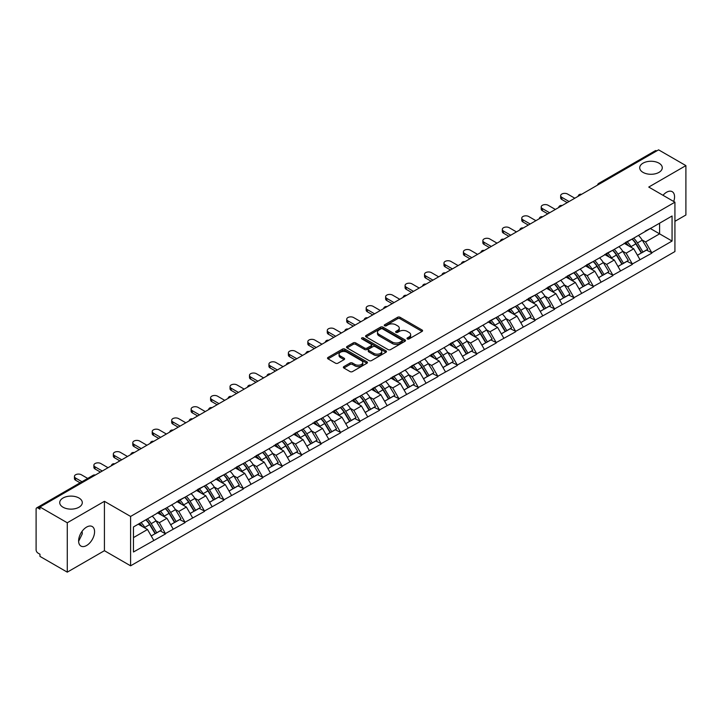 <?xml version="1.0" encoding="UTF-8"?>
<svg xmlns="http://www.w3.org/2000/svg" width="722" height="722" viewBox="0 0 722 722"><rect width="100%" height="100%" fill="white"/><g stroke="black" fill="none" stroke-linecap="round" stroke-linejoin="round"><path stroke-width="1.08" d="M78.987 498.018A11.281 6.516 0 0 0 66.695 496.601A11.281 6.516 0 0 0 59.727 502.62A11.281 6.516 0 0 0 63.031 507.223A11.281 6.516 0 0 0 75.323 508.64A11.281 6.516 0 0 0 82.29 502.62A11.281 6.516 0 0 0 78.987 498.018M658.969 163.163A11.281 6.516 0 0 0 646.677 161.755A11.281 6.516 0 0 0 639.71 167.766A11.281 6.516 0 0 0 643.013 172.377A11.281 6.516 0 0 0 655.305 173.785A11.281 6.516 0 0 0 662.273 167.766A11.281 6.516 0 0 0 658.969 163.163M407.352 338.925A1.209 0.695 0 0 0 409.067 338.925L422.063 331.416A1.733 1.002 0 0 0 422.578 330.712A1.733 1.002 0 0 0 422.063 329.999L400.042 317.283A1.733 1.002 0 0 0 397.596 317.283L384.591 324.792A1.209 0.695 0 0 0 384.23 325.288A1.209 0.695 0 0 0 384.591 325.784A1.209 0.695 0 0 0 386.306 325.784L387.985 324.81A5.541 3.195 0 0 1 395.818 324.81L397.651 325.866A5.541 3.195 0 0 1 399.275 328.131A5.541 3.195 0 0 1 397.651 330.387L395.972 331.362A1.209 0.695 0 0 0 395.62 331.858A1.209 0.695 0 0 0 395.972 332.355A1.209 0.695 0 0 0 397.687 332.355L399.365 331.38A5.541 3.195 0 0 1 407.199 331.38L409.031 332.436A5.541 3.195 0 0 1 410.656 334.701A5.541 3.195 0 0 1 409.031 336.966L407.352 337.932A1.209 0.695 0 0 0 407 338.428A1.209 0.695 0 0 0 407.352 338.925L407.352 337.932M82.1 531.293L82.29 533.82L78.626 541.319M86.595 527.096A11.281 6.516 -60 0 1 92.236 526.537A11.281 6.516 -60 0 1 93.968 535.58A11.281 6.516 -60 0 1 86.595 545.516A11.281 6.516 -60 0 1 80.954 546.076A11.281 6.516 -60 0 1 79.221 537.033A11.281 6.516 -60 0 1 86.595 527.096M662.995 195.292A11.281 6.516 -60 0 1 666.577 192.242A11.281 6.516 -60 0 1 672.218 191.682A11.281 6.516 -60 0 1 673.707 201.474M343.871 366.605A1.733 1.002 0 0 0 343.365 367.308A1.733 1.002 0 0 0 343.871 368.012L350.053 371.586A1.733 1.002 0 0 0 352.498 371.586L366.938 363.247A1.733 1.002 0 0 0 367.444 362.534A1.733 1.002 0 0 0 366.938 361.83L344.908 349.114A1.733 1.002 0 0 0 342.463 349.114L328.023 357.453A1.733 1.002 0 0 0 327.517 358.157A1.733 1.002 0 0 0 328.023 358.861L335.486 363.175A1.733 1.002 0 0 0 337.932 363.175L344.114 359.61A1.733 1.002 0 0 0 344.62 358.897A1.733 1.002 0 0 0 344.114 358.193L340.414 356.054A4.63 2.671 0 0 1 339.06 354.168A4.63 2.671 0 0 1 341.912 351.695A4.63 2.671 0 0 1 346.957 352.273L361.46 360.648A4.63 2.671 0 0 1 362.814 362.534A4.63 2.671 0 0 1 359.962 365.007A4.63 2.671 0 0 1 354.917 364.43L352.498 363.031A1.733 1.002 0 0 0 350.053 363.031L343.871 366.605L343.871 368.012M104.419 501.321L67.272 522.773L39.963 507.006L658.599 149.851L685.9 165.609L648.744 187.061L674.926 202.178L130.601 516.438L104.419 501.321L104.419 550.706L130.601 565.822L130.601 516.438M388.111 349.61A1.733 1.002 0 0 0 390.557 349.61L404.997 341.271A1.733 1.002 0 0 0 405.502 340.567A1.733 1.002 0 0 0 404.997 339.854L382.967 327.138A1.733 1.002 0 0 0 380.521 327.138L366.081 335.477A1.733 1.002 0 0 0 365.576 336.181A1.733 1.002 0 0 0 366.081 336.894L388.111 349.61M362.345 339.187A1.209 0.695 0 0 1 363.572 339.358L363.572 337.914L385.963 350.847A1.733 1.002 0 0 1 386.478 351.551A1.733 1.002 0 0 1 385.963 352.255L371.523 360.594A1.733 1.002 0 0 1 369.077 360.594L347.047 347.878L347.047 346.461A1.733 1.002 0 0 0 346.542 347.174A1.733 1.002 0 0 0 347.047 347.878M347.047 346.461L353.229 342.896A1.733 1.002 0 0 1 355.675 342.896L364.61 348.058A1.733 1.002 0 0 0 367.056 348.058L371.162 345.685A1.733 1.002 0 0 0 371.668 344.981A1.733 1.002 0 0 0 371.162 344.277L361.857 338.907A1.209 0.695 0 0 1 361.505 338.41A1.209 0.695 0 0 1 362.254 337.761A1.209 0.695 0 0 1 363.572 337.914M130.601 565.822L674.926 251.554L674.926 202.178M145.898 519.777A11.814 6.823 -120 0 1 149.941 524.506L155.447 533.594L160.248 530.823L165.573 533.892L159.336 522.665L155.889 520.67M165.573 533.892L133.471 551.996L133.471 526.952L672.065 215.995L672.065 241.049L651.804 252.745L645.567 241.942L642.111 239.948M632.129 239.054A11.814 6.823 -120 0 1 636.172 243.783L641.678 252.871L646.479 250.101L651.804 252.745M651.804 253.178L632.355 263.972L626.118 253.178L622.662 251.184M612.68 250.281A11.814 6.823 -120 0 1 616.723 255.01L622.229 264.099L627.03 261.328L632.355 263.972M632.355 264.405L612.906 275.199L606.67 264.405L603.213 262.411M593.231 261.508A11.814 6.823 -120 0 1 597.274 266.238L602.78 275.326L607.581 272.555L612.906 275.199M612.906 275.633L593.457 286.426L587.221 275.633L583.764 273.638M573.782 272.736A11.814 6.823 -120 0 1 577.826 277.465L583.331 286.562L588.132 283.782L593.457 286.426M593.457 286.86L574.008 297.654L567.772 286.86L564.315 284.865M554.334 283.972A11.814 6.823 -120 0 1 558.377 288.692L563.882 297.789L568.683 295.018L574.008 297.654M574.008 298.087L554.559 308.89L548.323 298.087L544.866 296.092M534.885 295.199A11.814 6.823 -120 0 1 538.928 299.928L544.433 309.016L549.234 306.245L554.559 308.89M554.559 309.323L535.11 320.117L528.874 309.323L525.417 307.328M515.436 306.426A11.814 6.823 -120 0 1 519.479 311.155L524.984 320.243L529.786 317.472L535.11 320.117M535.11 320.55L515.661 331.344L509.425 320.55L505.969 318.555M495.987 317.653A11.814 6.823 -120 0 1 500.03 322.382L505.535 331.47L510.337 328.7L515.661 331.344M515.661 331.777L496.213 342.571L489.976 331.777L486.52 329.783M476.538 328.88A11.814 6.823 -120 0 1 480.581 333.609L486.087 342.706L490.888 339.927L496.213 342.571M496.213 343.004L476.764 353.798L470.527 343.004L467.071 341.01M457.08 340.116A11.814 6.823 -120 0 1 461.132 344.836L466.638 353.933L471.43 351.163L476.764 353.798M476.764 354.231L457.315 365.034L451.079 354.231L447.622 352.237M437.631 351.343A11.814 6.823 -120 0 1 441.683 356.072L447.189 365.161L451.981 362.39L457.315 365.034M457.315 365.467L437.866 376.261L431.63 365.458L428.173 363.473M418.182 362.57A11.814 6.823 -120 0 1 422.235 367.299L427.74 376.388L432.532 373.617L437.866 376.261M437.866 376.694L418.408 387.488L412.181 376.694L408.724 374.7M398.734 373.797A11.814 6.823 -120 0 1 402.786 378.527L408.291 387.615L413.083 384.844L418.408 387.488M418.408 387.922L398.959 398.715L392.732 387.922L389.275 385.927M379.285 385.025A11.814 6.823 -120 0 1 383.328 389.754L388.842 398.842L393.634 396.071L398.959 398.715M398.959 399.149L379.51 409.943L373.283 399.149L369.826 397.154M359.836 396.261A11.814 6.823 -120 0 1 363.879 400.981L369.384 410.078L374.186 407.307L379.51 409.943M379.51 410.376L360.061 421.179L353.834 410.376L350.378 408.381M340.387 407.488A11.814 6.823 -120 0 1 344.43 412.217L349.935 421.305L354.737 418.534L360.061 421.179M360.061 421.603L340.613 432.406L334.385 421.603L330.929 419.617M320.938 418.715A11.814 6.823 -120 0 1 324.981 423.444L330.486 432.532L335.288 429.761L340.613 432.406M340.613 432.839L321.164 443.633L314.936 432.839L311.48 430.844M301.489 429.942A11.814 6.823 -120 0 1 305.532 434.671L311.038 443.759L315.839 440.989L321.164 443.633M321.164 444.066L301.715 454.86L295.488 444.066L292.031 442.072M282.04 441.169A11.814 6.823 -120 0 1 286.083 445.898L291.589 454.986L296.39 452.216L301.715 454.86M301.715 455.293L282.266 466.087L276.039 455.293L272.582 453.299M262.591 452.396A11.814 6.823 -120 0 1 266.635 457.125L272.14 466.222L276.941 463.452L282.266 466.087M282.266 466.52L262.817 477.323L256.59 466.52L253.133 464.526M243.143 463.632A11.814 6.823 -120 0 1 247.186 468.361L252.691 477.45L257.492 474.679L262.817 477.323M262.817 477.747L243.368 488.55L237.141 477.747L233.684 475.762M223.694 474.859A11.814 6.823 -120 0 1 227.737 479.588L233.242 488.677L238.043 485.906L243.368 488.55M243.368 488.984L223.919 499.777L217.683 488.984L214.235 486.989M204.245 486.087A11.814 6.823 -120 0 1 208.288 490.816L213.793 499.904L218.595 497.133L223.919 499.777M223.919 500.211L204.47 511.005L198.234 500.211L194.787 498.216M184.796 497.314A11.814 6.823 -120 0 1 188.839 502.043L194.344 511.131L199.146 508.36L204.47 511.005M204.47 511.438L185.022 522.232L178.785 511.438L175.338 509.443M165.347 508.541A11.814 6.823 -120 0 1 169.39 513.27L174.895 522.367L179.697 519.596L185.022 522.232M185.022 522.665L165.573 533.468M158.966 511.799L165.573 508.414M159.336 522.665L166.944 518.279L157.342 512.737M173.181 529.073L166.944 518.279M178.415 500.572L185.022 497.187M178.785 511.438L186.393 507.043L176.791 501.501M192.63 517.845L186.393 507.043M197.864 489.336L204.47 485.96M198.234 500.211L205.842 495.815L196.24 490.274M212.078 506.618L205.842 495.815M217.313 478.108L223.919 474.724M217.683 488.984L225.291 484.588L215.688 479.047M231.527 495.382L225.291 484.588M236.762 466.881L243.368 463.497M237.141 477.747L244.74 473.361L235.137 467.82M250.976 484.155L244.74 473.361M256.211 455.654L262.817 452.27M256.59 466.52L264.189 462.134L254.586 456.593M270.425 472.928L264.189 462.134M275.66 444.427L282.266 441.043M276.039 455.293L283.638 450.907L274.044 445.357M289.874 461.701L283.638 450.907M295.108 433.2L301.715 429.816M295.488 444.066L303.087 439.671L293.493 434.13M309.323 450.474L303.087 439.671M314.557 421.964L321.164 418.579M314.936 432.839L322.535 428.444L312.942 422.902M328.772 439.238L322.535 428.444M334.006 410.737L340.613 407.352M334.385 421.603L341.984 417.217L332.391 411.675M348.221 428.011L341.984 417.217M353.455 399.51L360.061 396.125M353.834 410.376L361.433 405.99L351.84 400.448M367.669 416.784L361.433 405.99M372.904 388.283L379.51 384.898M373.283 399.149L380.882 394.763L371.288 389.212M387.118 405.556L380.882 394.763M392.353 377.055L398.959 373.671M392.732 387.922L400.331 383.526L390.737 377.985M406.567 394.329L400.331 383.526M411.802 365.819L418.408 362.435M412.181 376.694L419.78 372.299L410.186 366.758M426.016 383.102L419.78 372.299M431.251 354.592L437.866 351.208M431.63 365.458L439.229 361.072L429.635 355.531M445.465 371.866L439.229 361.072M450.699 343.365L457.315 339.981M451.079 354.231L458.678 349.845L449.084 344.304M464.914 360.639L458.678 349.845M470.148 332.138L476.764 328.754M470.527 343.004L478.135 338.618L468.533 333.068M484.363 349.412L478.135 338.618M489.597 320.911L496.213 317.527M489.976 331.777L497.584 327.382L487.982 321.841M503.812 338.185L497.584 327.382M509.046 309.675L515.661 306.299M509.425 320.55L517.033 316.155L507.431 310.613M523.26 326.958L517.033 316.155M528.495 298.448L535.11 295.063M528.874 309.323L536.482 304.928L526.879 299.386M542.709 315.722L536.482 304.928M547.944 287.221L554.559 283.836M548.323 298.087L555.931 293.701L546.328 288.159M562.158 304.494L555.931 293.701M567.402 275.994L574.008 272.609M567.772 286.86L575.38 282.473L565.777 276.923M581.607 293.267L575.38 282.473M586.851 264.766L593.457 261.382M587.221 275.633L594.829 271.237L585.226 265.696M601.056 282.04L594.829 271.237M606.299 253.53L612.906 250.155M606.67 264.405L614.278 260.01L604.675 254.469M620.505 270.813L614.278 260.01M625.748 242.303L632.355 238.919M626.118 253.178L633.726 248.783L624.124 243.242M639.954 259.577L633.726 248.783M656.722 150.925L600.253 183.532M599.45 183.993A2.644 1.525 120 0 1 600.126 183.46A2.644 1.525 60 0 0 598.8 183.334L655.278 150.727A2.644 1.525 60 0 1 656.605 150.853M645.197 231.076L651.804 227.692M645.567 241.942L659.592 233.847L659.592 223.197L672.065 215.995M650.369 228.522L672.065 241.049M674.926 221.32L685.9 214.994L685.9 165.609M67.272 522.773L67.272 572.149L39.963 556.391L39.963 554.234L37.968 553.079A2.644 1.525 -120 0 1 36.1 549.839L36.1 509.1A2.644 1.525 -120 0 1 36.651 507.891A2.644 1.525 -120 0 1 37.968 508.017L39.963 509.172L39.963 507.006M67.272 572.149L104.419 550.706M133.471 537.601L147.496 529.506L138.272 524.181M153.732 540.3L147.496 529.506M635.901 243.991L636.515 244.352M616.453 255.218L617.066 255.579M596.995 266.454L597.617 266.806M577.546 277.681L578.169 278.033M558.097 288.908L558.72 289.26M538.648 300.135L539.271 300.496M519.199 311.363L519.822 311.723M499.75 322.59L500.373 322.951M480.301 333.826L480.924 334.178M460.853 345.053L461.475 345.405M441.404 356.28L442.026 356.641M421.955 367.507L422.578 367.868M402.506 378.734L403.129 379.095M383.057 389.97L383.68 390.322M363.608 401.197L364.231 401.549M344.159 412.424L344.782 412.785M324.71 423.652L325.333 424.013M305.262 434.879L305.875 435.24M285.813 446.115L286.426 446.467M266.364 457.342L266.978 457.694M246.915 468.569L247.529 468.93M227.466 479.796L228.08 480.157M208.017 491.023L208.631 491.384M188.568 502.259L189.182 502.611M169.119 513.486L169.733 513.838M149.671 524.713L150.284 525.065M407.84 339.096L409.031 338.401A5.541 3.195 0 0 0 410.656 336.145L410.656 334.701M399.275 328.131L399.275 329.566A5.541 3.195 0 0 1 397.651 331.831L396.45 332.526M422.045 331.425L400.042 318.727A1.733 1.002 0 0 0 397.596 318.727L385.07 325.956M404.97 341.289L382.967 328.582A1.733 1.002 0 0 0 380.521 328.582L366.099 336.903L366.081 335.477M401.937 341.064A1.209 0.695 0 0 0 402.289 340.567A1.209 0.695 0 0 0 401.937 340.071L382.597 328.907A1.209 0.695 0 0 0 380.891 328.907L379.113 329.936A5.541 3.195 0 0 0 377.489 332.192A5.541 3.195 0 0 0 379.113 334.457L392.326 342.084A5.541 3.195 0 0 0 400.159 342.084L401.937 341.064L401.937 342.499A1.209 0.695 0 0 0 402.289 342.002L402.289 340.567M377.489 332.192L377.489 333.636A5.541 3.195 0 0 0 379.113 335.892L379.113 334.457M401.937 342.499L400.159 343.528A5.541 3.195 0 0 1 392.326 343.528L379.113 335.892M347.074 347.896L353.229 344.34L353.229 342.896M371.668 344.981L371.668 346.425A1.733 1.002 0 0 1 371.162 347.129L367.056 349.493A1.733 1.002 0 0 1 364.61 349.493L355.675 344.34A1.733 1.002 0 0 0 353.229 344.34M363.572 339.358L385.945 352.273M373.879 353.41A4.63 2.671 0 0 0 378.924 353.988A4.63 2.671 0 0 0 381.785 351.515A4.63 2.671 0 0 0 380.431 349.628L375.323 346.677A1.733 1.002 0 0 0 372.868 346.677L368.771 349.042A1.733 1.002 0 0 0 368.265 349.746A1.733 1.002 0 0 0 368.771 350.459L373.879 353.41L373.879 354.845A4.63 2.671 0 0 0 378.924 355.423A4.63 2.671 0 0 0 381.785 352.959L381.785 351.515M368.265 349.746L368.265 351.19A1.733 1.002 0 0 0 368.771 351.894L368.771 350.459M373.879 354.845L368.771 351.894M362.814 362.534L362.814 363.978A4.63 2.671 0 0 1 359.962 366.451A4.63 2.671 0 0 1 354.917 365.864L352.498 364.475A1.733 1.002 0 0 0 350.053 364.475L343.889 368.03M339.06 354.168L339.06 355.603A4.63 2.671 0 0 0 340.414 357.498L340.414 356.054M344.087 359.619L340.414 357.498M366.911 363.256L344.908 350.558A1.733 1.002 0 0 0 342.463 350.558L328.041 358.879M561.851 197.35L561.851 199.516A4.052 2.337 180 0 1 560.66 197.855L560.66 195.698A4.052 2.337 0 0 0 561.851 197.35L569.08 201.528M574.811 198.216L567.582 194.047A4.052 2.337 0 0 0 563.169 193.532A4.052 2.337 0 0 0 560.66 195.698M638.456 235.399A14.458 8.348 60 0 1 642.246 240.164L637.445 242.935A14.458 8.348 -120 0 0 633.654 238.17M637.445 242.935L642.95 252.023L647.751 249.252L642.246 240.164M641.678 252.871L642.95 252.023M646.479 250.101L647.751 249.252M625.387 242.511A11.814 6.823 60 0 1 628.645 245.85M627.237 241.879A14.458 8.348 60 0 1 631.028 246.644L631.569 247.538M637.481 255.29L641.326 252.962L635.82 243.874A14.458 8.348 -120 0 0 632.039 239.108M641.326 252.962L637.436 255.209M561.851 199.516L567.212 202.611M542.403 208.586L542.403 210.743A4.052 2.337 180 0 1 541.211 209.091L541.211 206.925A4.052 2.337 0 0 0 542.403 208.586L549.632 212.755M555.362 209.443L548.133 205.274A4.052 2.337 0 0 0 543.72 204.768A4.052 2.337 0 0 0 541.211 206.925M619.007 246.626A14.458 8.348 60 0 1 622.797 251.391L617.996 254.162A14.458 8.348 -120 0 0 614.205 249.397M617.996 254.162L623.501 263.25L628.302 260.48L622.797 251.391M622.229 264.099L623.501 263.25M627.03 261.328L628.302 260.48M605.938 253.738A11.814 6.823 60 0 1 609.197 257.086M607.789 253.106A14.458 8.348 60 0 1 611.57 257.871L612.121 258.765M618.032 266.517L621.877 264.189L616.371 255.101A14.458 8.348 -120 0 0 612.59 250.335M621.877 264.189L617.987 266.436M542.403 210.743L547.763 213.838M522.954 219.813L522.954 221.97A4.052 2.337 180 0 1 521.762 220.318L521.762 218.152A4.052 2.337 0 0 0 522.954 219.813L530.183 223.982M535.914 220.679L528.684 216.501A4.052 2.337 0 0 0 524.271 215.995A4.052 2.337 0 0 0 521.762 218.152M599.558 257.853A14.458 8.348 60 0 1 603.348 262.618L598.547 265.389A14.458 8.348 -120 0 0 594.757 260.624M598.547 265.389L604.052 274.486L608.854 271.716L603.348 262.618M602.78 275.326L604.052 274.486M607.581 272.555L608.854 271.716M586.49 264.965A11.814 6.823 60 0 1 589.748 268.313M588.34 264.333A14.458 8.348 60 0 1 592.121 269.098L592.672 269.992M598.583 277.753L602.428 275.416L596.923 266.328A14.458 8.348 -120 0 0 593.132 261.563M602.428 275.416L598.538 277.663M522.954 221.97L528.314 225.065M503.505 231.04L503.505 233.197A4.052 2.337 180 0 1 502.313 231.545L502.313 229.388A4.052 2.337 0 0 0 503.505 231.04L510.734 235.219M516.465 231.906L509.236 227.728A4.052 2.337 0 0 0 504.813 227.222A4.052 2.337 0 0 0 502.313 229.388M580.109 269.089A14.458 8.348 60 0 1 583.899 273.846L579.098 276.625A14.458 8.348 -120 0 0 575.308 271.86M579.098 276.625L584.603 285.713L589.405 282.943L583.899 273.846M583.331 286.562L584.603 285.713M588.132 283.782L589.405 282.943M567.041 276.201A11.814 6.823 60 0 1 570.299 279.54M568.891 275.56A14.458 8.348 60 0 1 572.672 280.326L573.223 281.228M579.134 288.981L582.979 286.643L577.474 277.555A14.458 8.348 -120 0 0 573.683 272.79M582.979 286.643L579.089 288.899M503.505 233.197L508.866 236.293M484.056 242.267L484.056 244.433A4.052 2.337 180 0 1 482.865 242.772L482.865 240.616A4.052 2.337 0 0 0 484.056 242.267L491.285 246.446M497.016 243.133L489.787 238.955A4.052 2.337 0 0 0 485.364 238.45A4.052 2.337 0 0 0 482.865 240.616M560.66 280.317A14.458 8.348 60 0 1 564.451 285.082L559.649 287.852A14.458 8.348 -120 0 0 555.859 283.087M559.649 287.852L565.155 296.941L569.956 294.17L564.451 285.082M563.882 297.789L565.155 296.941M568.683 295.018L569.956 294.17M547.592 287.428A11.814 6.823 60 0 1 550.85 290.767M549.442 286.796A14.458 8.348 60 0 1 553.223 291.553L553.774 292.455M559.685 300.208L563.53 297.879L558.025 288.782A14.458 8.348 -120 0 0 554.234 284.017M563.53 297.879L559.64 300.126M484.056 244.433L489.417 247.52M464.607 253.494L464.607 255.66A4.052 2.337 180 0 1 463.416 254L463.416 251.843A4.052 2.337 0 0 0 464.607 253.494L471.836 257.673M477.567 254.361L470.338 250.191A4.052 2.337 0 0 0 465.916 249.677A4.052 2.337 0 0 0 463.416 251.843M541.211 291.544A14.458 8.348 60 0 1 545.002 296.309L540.2 299.079A14.458 8.348 -120 0 0 536.41 294.314M540.2 299.079L545.706 308.168L550.507 305.397L545.002 296.309M544.433 309.016L545.706 308.168M549.234 306.245L550.507 305.397M528.143 298.655A11.814 6.823 60 0 1 531.401 301.995M529.993 298.024A14.458 8.348 60 0 1 533.775 302.789L534.325 303.682M540.236 311.435L544.081 309.106L538.576 300.018A14.458 8.348 -120 0 0 534.785 295.253M544.081 309.106L540.191 311.353M464.607 255.66L469.968 258.756M445.158 264.73L445.158 266.887A4.052 2.337 180 0 1 443.967 265.227L443.967 263.07A4.052 2.337 0 0 0 445.158 264.73L452.387 268.9M458.118 265.588L450.889 261.418A4.052 2.337 0 0 0 446.467 260.913A4.052 2.337 0 0 0 443.967 263.07M521.762 302.771A14.458 8.348 60 0 1 525.553 307.536L520.752 310.307A14.458 8.348 -120 0 0 516.961 305.541M520.752 310.307L526.257 319.395L531.058 316.624L525.553 307.536M524.984 320.243L526.257 319.395M529.786 317.472L531.058 316.624M508.694 309.882A11.814 6.823 60 0 1 511.952 313.222M510.544 309.251A14.458 8.348 60 0 1 514.326 314.016L514.867 314.909M520.788 322.662L524.632 320.333L519.127 311.245A14.458 8.348 -120 0 0 515.337 306.48M524.632 320.333L520.742 322.581M445.158 266.887L450.519 269.983M425.709 275.957L425.709 278.114A4.052 2.337 180 0 1 424.518 276.463L424.518 274.297A4.052 2.337 0 0 0 425.709 275.957L432.938 280.127M438.669 276.824L431.44 272.645A4.052 2.337 0 0 0 427.018 272.14A4.052 2.337 0 0 0 424.518 274.297M502.313 313.998A14.458 8.348 60 0 1 506.104 318.763L501.303 321.534A14.458 8.348 -120 0 0 497.512 316.768M501.303 321.534L506.808 330.631L511.609 327.851L506.104 318.763M505.535 331.47L506.808 330.631M510.337 328.7L511.609 327.851M489.245 321.11A11.814 6.823 60 0 1 492.503 324.458M491.095 320.478A14.458 8.348 60 0 1 494.877 325.243L495.418 326.136M501.339 333.898L505.183 331.56L499.678 322.472A14.458 8.348 -120 0 0 495.888 317.707M505.183 331.56L501.294 333.808M425.709 278.114L431.07 281.21M406.26 287.185L406.26 289.341A4.052 2.337 180 0 1 405.069 287.69L405.069 285.533A4.052 2.337 0 0 0 406.26 287.185L413.489 291.363M419.22 288.051L411.991 283.872A4.052 2.337 0 0 0 407.569 283.367A4.052 2.337 0 0 0 405.069 285.533M482.865 325.234A14.458 8.348 60 0 1 486.655 329.99L481.854 332.77A14.458 8.348 -120 0 0 478.063 328.005M481.854 332.77L487.359 341.858L492.16 339.087L486.655 329.99M486.087 342.706L487.359 341.858M490.888 339.927L492.16 339.087M469.796 332.346A11.814 6.823 60 0 1 473.054 335.685M471.637 331.705A14.458 8.348 60 0 1 475.428 336.47L475.969 337.373M481.89 345.125L485.735 342.788L480.229 333.699A14.458 8.348 -120 0 0 476.439 328.934M485.735 342.788L481.845 345.044M406.26 289.341L411.621 292.437M386.812 298.412L386.812 300.569A4.052 2.337 180 0 1 385.62 298.917L385.62 296.76A4.052 2.337 0 0 0 386.812 298.412L394.041 302.59M399.771 299.278L392.542 295.099A4.052 2.337 0 0 0 388.12 294.594A4.052 2.337 0 0 0 385.62 296.76M463.416 336.461A14.458 8.348 60 0 1 467.206 341.226L462.405 343.997A14.458 8.348 -120 0 0 458.614 339.232M462.405 343.997L467.91 353.085L472.711 350.314L467.206 341.226M466.638 353.933L467.91 353.085M471.43 351.163L472.711 350.314M450.347 343.573A11.814 6.823 60 0 1 453.606 346.912M452.189 342.941A14.458 8.348 60 0 1 455.979 347.697L456.521 348.6M462.441 356.352L466.286 354.024L460.78 344.926A14.458 8.348 -120 0 0 456.99 340.161M466.286 354.024L462.396 356.271M386.812 300.569L392.172 303.664M367.363 309.639L367.363 311.805A4.052 2.337 180 0 1 366.171 310.144L366.171 307.987A4.052 2.337 0 0 0 367.363 309.639L374.592 313.817M380.323 310.505L373.093 306.336A4.052 2.337 0 0 0 368.671 305.821A4.052 2.337 0 0 0 366.171 307.987M443.967 347.688A14.458 8.348 60 0 1 447.757 352.453L442.956 355.224A14.458 8.348 -120 0 0 439.166 350.459M442.956 355.224L448.461 364.312L453.263 361.541L447.757 352.453M447.189 365.161L448.461 364.312M451.981 362.39L453.263 361.541M430.899 354.8A11.814 6.823 60 0 1 434.157 358.139M432.74 354.168A14.458 8.348 60 0 1 436.53 358.933L437.072 359.827M442.992 367.579L446.837 365.251L441.332 356.163A14.458 8.348 -120 0 0 437.541 351.397M446.837 365.251L442.947 367.498M367.363 311.805L372.723 314.9M347.914 320.875L347.914 323.032A4.052 2.337 180 0 1 346.722 321.371L346.722 319.214A4.052 2.337 0 0 0 347.914 320.875L355.143 325.044M360.874 321.732L353.645 317.563A4.052 2.337 0 0 0 349.222 317.048A4.052 2.337 0 0 0 346.722 319.214M424.518 358.915A14.458 8.348 60 0 1 428.299 363.68L423.507 366.451A14.458 8.348 -120 0 0 419.717 361.686M423.507 366.451L429.012 375.539L433.814 372.769L428.299 363.68M427.74 376.388L429.012 375.539M432.532 373.617L433.814 372.769M411.45 366.027A11.814 6.823 60 0 1 414.708 369.366M413.291 365.395A14.458 8.348 60 0 1 417.081 370.16L417.623 371.054M423.543 378.806L427.388 376.478L421.883 367.39A14.458 8.348 -120 0 0 418.092 362.625M427.388 376.478L423.498 378.725M347.914 323.032L353.266 326.127M328.456 332.102L328.456 334.259A4.052 2.337 180 0 1 327.274 332.607L327.274 330.441A4.052 2.337 0 0 0 328.456 332.102L335.694 336.272M341.425 332.959L334.196 328.79A4.052 2.337 0 0 0 329.773 328.284A4.052 2.337 0 0 0 327.274 330.441M405.069 370.142A14.458 8.348 60 0 1 408.851 374.908L404.058 377.678A14.458 8.348 -120 0 0 400.268 372.913M404.058 377.678L409.564 386.775L414.365 383.996L408.851 374.908M408.291 387.615L409.564 386.775M413.083 384.844L414.365 383.996M392.001 377.254A11.814 6.823 60 0 1 395.259 380.602M393.842 376.622A14.458 8.348 60 0 1 397.632 381.387L398.174 382.281M404.094 390.042L407.939 387.705L402.434 378.617A14.458 8.348 -120 0 0 398.643 373.852M407.939 387.705L404.04 389.952M328.456 334.259L333.817 337.354M309.007 343.329L309.007 345.486A4.052 2.337 180 0 1 307.825 343.834L307.825 341.677A4.052 2.337 0 0 0 309.007 343.329L316.245 347.508M321.976 344.195L314.747 340.017A4.052 2.337 0 0 0 310.325 339.511A4.052 2.337 0 0 0 307.825 341.677M385.62 381.369A14.458 8.348 60 0 1 389.402 386.135L384.609 388.905A14.458 8.348 -120 0 0 380.819 384.149M384.609 388.905L390.115 398.002L394.907 395.232L389.402 386.135M388.842 398.842L390.115 398.002M393.634 396.071L394.907 395.232M372.552 388.481A11.814 6.823 60 0 1 375.81 391.829M374.393 387.849A14.458 8.348 60 0 1 378.184 392.615L378.725 393.517M384.645 401.27L388.49 398.932L382.985 389.844A14.458 8.348 -120 0 0 379.194 385.079M388.49 398.932L384.591 401.188M309.007 345.486L314.368 348.582M289.558 354.556L289.558 356.713A4.052 2.337 180 0 1 288.376 355.062L288.376 352.905A4.052 2.337 0 0 0 289.558 354.556L296.796 358.735M302.527 355.423L295.298 351.244A4.052 2.337 0 0 0 290.876 350.739A4.052 2.337 0 0 0 288.376 352.905M366.171 392.606A14.458 8.348 60 0 1 369.953 397.371L365.161 400.141A14.458 8.348 -120 0 0 361.37 395.376M365.161 400.141L370.666 409.23L375.458 406.459L369.953 397.371M369.384 410.078L370.666 409.23M374.186 407.307L375.458 406.459M353.103 399.717A11.814 6.823 60 0 1 356.361 403.057M354.944 399.076A14.458 8.348 60 0 1 358.735 403.842L359.276 404.744M365.197 412.497L369.041 410.168L363.536 401.071A14.458 8.348 -120 0 0 359.746 396.306M369.041 410.168L365.142 412.415M289.558 356.713L294.919 359.809M270.109 365.783L270.109 367.949A4.052 2.337 180 0 1 268.927 366.289L268.927 364.132A4.052 2.337 0 0 0 270.109 365.783L277.347 369.962M283.078 366.65L275.849 362.471A4.052 2.337 0 0 0 271.427 361.966A4.052 2.337 0 0 0 268.927 364.132M346.722 403.833A14.458 8.348 60 0 1 350.504 408.598L345.712 411.369A14.458 8.348 -120 0 0 341.921 406.603M345.712 411.369L351.217 420.457L356.009 417.686L350.504 408.598M349.935 421.305L351.217 420.457M354.737 418.534L356.009 417.686M333.654 410.944A11.814 6.823 60 0 1 336.912 414.284M335.495 410.313A14.458 8.348 60 0 1 339.286 415.078L339.827 415.971M345.748 423.724L349.592 421.395L344.087 412.307A14.458 8.348 -120 0 0 340.297 407.542M349.592 421.395L345.694 423.643M270.109 367.949L275.47 371.045M250.66 377.019L250.66 379.176A4.052 2.337 180 0 1 249.478 377.516L249.478 375.359A4.052 2.337 0 0 0 250.66 377.019L257.898 381.189M263.629 377.877L256.4 373.707A4.052 2.337 0 0 0 251.978 373.193A4.052 2.337 0 0 0 249.478 375.359M327.274 415.06A14.458 8.348 60 0 1 331.055 419.825L326.263 422.596A14.458 8.348 -120 0 0 322.472 417.83M326.263 422.596L331.768 431.684L336.56 428.913L331.055 419.825M330.486 432.532L331.768 431.684M335.288 429.761L336.56 428.913M314.205 422.171A11.814 6.823 60 0 1 317.463 425.511M316.046 421.54A14.458 8.348 60 0 1 319.837 426.305L320.378 427.198M326.299 434.951L330.144 432.622L324.638 423.534A14.458 8.348 -120 0 0 320.848 418.769M330.144 432.622L326.245 434.87M250.66 379.176L256.021 382.272M231.211 388.246L231.211 390.403A4.052 2.337 180 0 1 230.029 388.752L230.029 386.586A4.052 2.337 0 0 0 231.211 388.246L238.45 392.416M244.18 389.104L236.951 384.934A4.052 2.337 0 0 0 232.529 384.429A4.052 2.337 0 0 0 230.029 386.586M307.825 426.287A14.458 8.348 60 0 1 311.606 431.052L306.805 433.823A14.458 8.348 -120 0 0 303.023 429.058M306.805 433.823L312.319 442.911L317.111 440.14L311.606 431.052M311.038 443.759L312.319 442.911M315.839 440.989L317.111 440.14M294.757 433.399A11.814 6.823 60 0 1 298.015 436.747M296.598 432.767A14.458 8.348 60 0 1 300.388 437.532L300.93 438.425M306.85 446.187L310.695 443.849L305.189 434.761A14.458 8.348 -120 0 0 301.399 429.996M310.695 443.849L306.796 446.097M231.211 390.403L236.572 393.499M211.763 399.474L211.763 401.631A4.052 2.337 180 0 1 210.58 399.979L210.58 397.822A4.052 2.337 0 0 0 211.763 399.474L219.001 403.652M224.732 400.34L217.502 396.161A4.052 2.337 0 0 0 213.08 395.656A4.052 2.337 0 0 0 210.58 397.822M288.367 437.514A14.458 8.348 60 0 1 292.157 442.279L287.356 445.05A14.458 8.348 -120 0 0 283.575 440.294M287.356 445.05L292.861 454.147L297.663 451.376L292.157 442.279M291.589 454.986L292.861 454.147M296.39 452.216L297.663 451.376M275.308 444.626A11.814 6.823 60 0 1 278.566 447.974M277.149 443.994A14.458 8.348 60 0 1 280.939 448.759L281.481 449.662M287.401 457.414L291.246 455.077L285.741 445.988A14.458 8.348 -120 0 0 281.95 441.223M291.246 455.077L287.347 457.333M211.763 401.631L217.123 404.726M192.314 410.701L192.314 412.858A4.052 2.337 180 0 1 191.131 411.206L191.131 409.049A4.052 2.337 0 0 0 192.314 410.701L199.543 414.879M205.283 411.567L198.054 407.388A4.052 2.337 0 0 0 193.631 406.883A4.052 2.337 0 0 0 191.131 409.049M268.918 448.75A14.458 8.348 60 0 1 272.708 453.515L267.907 456.286A14.458 8.348 -120 0 0 264.126 451.521M267.907 456.286L273.412 465.374L278.214 462.603L272.708 453.515M272.14 466.222L273.412 465.374M276.941 463.452L278.214 462.603M255.859 455.862A11.814 6.823 60 0 1 259.117 459.201M257.7 455.221A14.458 8.348 60 0 1 261.49 459.986L262.032 460.889M267.952 468.641L271.797 466.313L266.292 457.216A14.458 8.348 -120 0 0 262.501 452.45M271.797 466.313L267.898 468.56M192.314 412.858L197.675 415.953M172.865 421.928L172.865 424.094A4.052 2.337 180 0 1 171.683 422.433L171.683 420.276A4.052 2.337 0 0 0 172.865 421.928L180.094 426.106M185.834 422.794L178.605 418.616A4.052 2.337 0 0 0 174.183 418.11A4.052 2.337 0 0 0 171.683 420.276M249.469 459.977A14.458 8.348 60 0 1 253.26 464.742L248.458 467.513A14.458 8.348 -120 0 0 244.677 462.748M248.458 467.513L253.963 476.601L258.765 473.831L253.26 464.742M252.691 477.45L253.963 476.601M257.492 474.679L258.765 473.831M236.41 467.089A11.814 6.823 60 0 1 239.668 470.428M238.251 466.457A14.458 8.348 60 0 1 242.041 471.222L242.583 472.116M248.503 479.868L252.348 477.54L246.843 468.452A14.458 8.348 -120 0 0 243.052 463.686M252.348 477.54L248.449 479.787M172.865 424.094L178.226 427.189M153.416 433.164L153.416 435.321A4.052 2.337 180 0 1 152.234 433.66L152.234 431.503A4.052 2.337 0 0 0 153.416 433.164L160.645 437.333M166.385 434.021L159.156 429.852A4.052 2.337 0 0 0 154.734 429.337A4.052 2.337 0 0 0 152.234 431.503M230.02 471.204A14.458 8.348 60 0 1 233.811 475.969L229.009 478.74A14.458 8.348 -120 0 0 225.228 473.975M229.009 478.74L234.515 487.828L239.316 485.058L233.811 475.969M233.242 488.677L234.515 487.828M238.043 485.906L239.316 485.058M216.961 478.316A11.814 6.823 60 0 1 220.219 481.655M218.802 477.684A14.458 8.348 60 0 1 222.593 482.449L223.134 483.343M229.054 491.095L232.899 488.767L227.394 479.679A14.458 8.348 -120 0 0 223.603 474.914M232.899 488.767L229 491.014M153.416 435.321L158.777 438.416M133.967 444.391L133.967 446.548A4.052 2.337 180 0 1 132.785 444.896L132.785 442.73A4.052 2.337 0 0 0 133.967 444.391L141.196 448.561M146.936 445.248L139.707 441.079A4.052 2.337 0 0 0 135.285 440.573A4.052 2.337 0 0 0 132.785 442.73M210.571 482.431A14.458 8.348 60 0 1 214.362 487.197L209.56 489.967A14.458 8.348 -120 0 0 205.779 485.202M209.56 489.967L215.066 499.055L219.867 496.285L214.362 487.197M213.793 499.904L215.066 499.055M218.595 497.133L219.867 496.285M197.512 489.543A11.814 6.823 60 0 1 200.77 492.891M199.353 488.911A14.458 8.348 60 0 1 203.144 493.677L203.685 494.57M209.606 502.332L213.45 499.994L207.945 490.906A14.458 8.348 -120 0 0 204.155 486.141M213.45 499.994L209.551 502.241M133.967 446.548L139.328 449.644M114.518 455.618L114.518 457.775A4.052 2.337 180 0 1 113.336 456.123L113.336 453.957A4.052 2.337 0 0 0 114.518 455.618L121.747 459.788M127.487 456.484L120.258 452.306A4.052 2.337 0 0 0 115.836 451.801A4.052 2.337 0 0 0 113.336 453.957M191.122 493.658A14.458 8.348 60 0 1 194.913 498.424L190.112 501.194A14.458 8.348 -120 0 0 186.33 496.429M190.112 501.194L195.617 510.292L200.418 507.521L194.913 498.424M194.344 511.131L195.617 510.292M199.146 508.36L200.418 507.521M178.063 500.77A11.814 6.823 60 0 1 181.321 504.118M179.904 500.138A14.458 8.348 60 0 1 183.695 504.904L184.236 505.797M190.157 513.559L194.001 511.221L188.496 502.133A14.458 8.348 -120 0 0 184.706 497.368M194.001 511.221L190.103 513.477M114.518 457.775L119.879 460.871M95.069 466.845L95.069 469.002A4.052 2.337 180 0 1 93.887 467.351L93.887 465.194A4.052 2.337 0 0 0 95.069 466.845L102.298 471.024M108.038 467.712L100.809 463.533A4.052 2.337 0 0 0 96.387 463.028A4.052 2.337 0 0 0 93.887 465.194M171.674 504.895A14.458 8.348 60 0 1 175.464 509.66L170.663 512.43A14.458 8.348 -120 0 0 166.872 507.665M170.663 512.43L176.168 521.519L180.969 518.748L175.464 509.66M174.895 522.367L176.168 521.519M179.697 519.596L180.969 518.748M158.614 512.006A11.814 6.823 60 0 1 161.872 515.346M160.455 511.366A14.458 8.348 60 0 1 164.246 516.131L164.787 517.033M170.699 524.786L174.553 522.457L169.047 513.36A14.458 8.348 -120 0 0 165.257 508.595M174.553 522.457L170.654 524.704M95.069 469.002L100.43 472.098M75.62 478.072L75.62 480.238A4.052 2.337 180 0 1 74.438 478.578L74.438 476.421A4.052 2.337 0 0 0 75.62 478.072L81.956 481.727M87.687 478.415L81.36 474.76A4.052 2.337 0 0 0 76.938 474.255A4.052 2.337 0 0 0 74.438 476.421M152.225 516.122A14.458 8.348 60 0 1 156.015 520.887L151.214 523.658A14.458 8.348 -120 0 0 147.423 518.892M151.214 523.658L156.719 532.746L161.52 529.975L156.015 520.887M155.447 533.594L156.719 532.746M160.248 530.823L161.52 529.975M139.481 523.477A11.814 6.823 60 0 1 142.424 526.573M141.007 522.602A14.458 8.348 60 0 1 144.797 527.367L145.339 528.26M151.25 536.013L155.104 533.684L149.598 524.587A14.458 8.348 -120 0 0 145.808 519.831M155.104 533.684L151.205 535.932M75.62 480.238L80.079 482.81M94.573 475.482L37.968 508.017M95.114 475.166A2.644 1.525 -60 0 0 94.447 475.41A2.644 1.525 -120 0 0 93.129 475.284L36.651 507.891M580.001 195.22A2.644 1.525 120 0 1 580.678 194.687A2.644 1.525 -60 0 1 581.345 194.444M560.552 206.447A2.644 1.525 120 0 1 561.229 205.923A2.644 1.525 -60 0 1 561.896 205.68M541.103 217.683A2.644 1.525 120 0 1 541.78 217.151A2.644 1.525 -60 0 1 542.448 216.907M521.654 228.91A2.644 1.525 120 0 1 522.331 228.378A2.644 1.525 -60 0 1 522.999 228.134M502.205 240.137A2.644 1.525 120 0 1 502.882 239.605A2.644 1.525 -60 0 1 503.55 239.361M482.756 251.364A2.644 1.525 120 0 1 483.433 250.832A2.644 1.525 -60 0 1 484.101 250.588M463.307 262.591A2.644 1.525 120 0 1 463.984 262.068A2.644 1.525 -60 0 1 464.652 261.824M443.859 273.828A2.644 1.525 120 0 1 444.535 273.295A2.644 1.525 -60 0 1 445.203 273.051M424.41 285.055A2.644 1.525 120 0 1 425.087 284.522A2.644 1.525 -60 0 1 425.754 284.278M404.961 296.282A2.644 1.525 120 0 1 405.638 295.749A2.644 1.525 -60 0 1 406.305 295.506M385.512 307.509A2.644 1.525 120 0 1 386.18 306.976A2.644 1.525 -60 0 1 386.857 306.733M366.063 318.736A2.644 1.525 120 0 1 366.731 318.203A2.644 1.525 -60 0 1 367.408 317.96M346.614 329.972A2.644 1.525 120 0 1 347.282 329.44A2.644 1.525 -60 0 1 347.959 329.196M327.165 341.199A2.644 1.525 120 0 1 327.833 340.667A2.644 1.525 -60 0 1 328.51 340.423M307.716 352.426A2.644 1.525 120 0 1 308.384 351.894A2.644 1.525 -60 0 1 309.061 351.65M288.268 363.653A2.644 1.525 120 0 1 288.935 363.121A2.644 1.525 -60 0 1 289.612 362.877M268.819 374.88A2.644 1.525 120 0 1 269.487 374.348A2.644 1.525 -60 0 1 270.163 374.104M249.37 386.117A2.644 1.525 120 0 1 250.038 385.584A2.644 1.525 -60 0 1 250.715 385.34M229.921 397.344A2.644 1.525 120 0 1 230.589 396.811A2.644 1.525 -60 0 1 231.266 396.568M210.472 408.571A2.644 1.525 120 0 1 211.14 408.038A2.644 1.525 -60 0 1 211.817 407.795M191.023 419.798A2.644 1.525 120 0 1 191.691 419.265A2.644 1.525 -60 0 1 192.368 419.022M171.574 431.025A2.644 1.525 120 0 1 172.242 430.493A2.644 1.525 -60 0 1 172.919 430.249M152.125 442.252A2.644 1.525 120 0 1 152.793 441.729A2.644 1.525 -60 0 1 153.47 441.485M132.677 453.488A2.644 1.525 120 0 1 133.344 452.956A2.644 1.525 -60 0 1 134.021 452.712M113.228 464.715A2.644 1.525 120 0 1 113.895 464.183A2.644 1.525 -60 0 1 114.563 463.939M409.031 338.401L409.031 336.966M395.972 332.355L395.972 331.362M397.651 331.831L397.651 330.387M384.591 325.784L384.591 324.792M397.596 318.727L397.596 317.283M400.042 318.727L400.042 317.283M422.063 331.416L422.063 329.999M380.521 328.582L380.521 327.138M382.967 328.582L382.967 327.138M404.997 341.271L404.997 339.854M392.326 343.528L392.326 342.084M400.159 343.528L400.159 342.084M355.675 344.34L355.675 342.896M364.61 349.493L364.61 348.058M367.056 349.493L367.056 348.058M371.162 347.129L371.162 345.685M385.963 352.255L385.963 350.847M350.053 364.475L350.053 363.031M352.498 364.475L352.498 363.031M354.917 365.864L354.917 364.43M344.114 359.61L344.114 358.193M328.023 358.861L328.023 357.453M342.463 350.558L342.463 349.114M344.908 350.558L344.908 349.114M366.938 363.247L366.938 361.83M635.82 243.874L631.028 246.644M616.371 255.101L611.57 257.871M596.923 266.328L592.121 269.098M577.474 277.555L572.672 280.326M558.025 288.782L553.223 291.553M538.576 300.018L533.775 302.789M519.127 311.245L514.326 314.016M499.678 322.472L494.877 325.243M480.229 333.699L475.428 336.47M460.78 344.926L455.979 347.697M441.332 356.163L436.53 358.933M421.883 367.39L417.081 370.16M402.434 378.617L397.632 381.387M382.985 389.844L378.184 392.615M363.536 401.071L358.735 403.842M344.087 412.307L339.286 415.078M324.638 423.534L319.837 426.305M305.189 434.761L300.388 437.532M285.741 445.988L280.939 448.759M266.292 457.216L261.49 459.986M246.843 468.452L242.041 471.222M227.394 479.679L222.593 482.449M207.945 490.906L203.144 493.677M188.496 502.133L183.695 504.904M169.047 513.36L164.246 516.131M149.598 524.587L144.797 527.367M598.8 183.334A2.644 2.644 0 0 0 597.527 185.103M581.526 194.344A2.644 2.644 0 0 0 578.078 196.33M562.077 205.571A2.644 2.644 0 0 0 558.629 207.557M542.628 216.799A2.644 2.644 0 0 0 539.181 218.793M523.179 228.035A2.644 2.644 0 0 0 519.732 230.02M503.73 239.262A2.644 2.644 0 0 0 500.283 241.247M484.281 250.489A2.644 2.644 0 0 0 480.834 252.474M464.833 261.716A2.644 2.644 0 0 0 461.385 263.701M445.384 272.943A2.644 2.644 0 0 0 441.936 274.938M425.926 284.179A2.644 2.644 0 0 0 422.487 286.165M406.477 295.406A2.644 2.644 0 0 0 403.038 297.392M387.028 306.633A2.644 2.644 0 0 0 383.59 308.619M367.579 317.861A2.644 2.644 0 0 0 364.141 319.846M348.13 329.088A2.644 2.644 0 0 0 344.692 331.082M328.681 340.324A2.644 2.644 0 0 0 325.243 342.309M309.233 351.551A2.644 2.644 0 0 0 305.794 353.536M289.784 362.778A2.644 2.644 0 0 0 286.345 364.763M270.335 374.005A2.644 2.644 0 0 0 266.896 375.991M250.886 385.232A2.644 2.644 0 0 0 247.447 387.218M231.437 396.468A2.644 2.644 0 0 0 227.999 398.454M211.988 407.695A2.644 2.644 0 0 0 208.55 409.681M192.539 418.922A2.644 2.644 0 0 0 189.101 420.908M173.09 430.15A2.644 2.644 0 0 0 169.652 432.135M153.642 441.377A2.644 2.644 0 0 0 150.203 443.362M134.193 452.604A2.644 2.644 0 0 0 130.754 454.598M114.744 463.84A2.644 2.644 0 0 0 111.305 465.825M95.295 475.067A2.644 2.644 0 0 0 93.129 475.284"/></g></svg>
